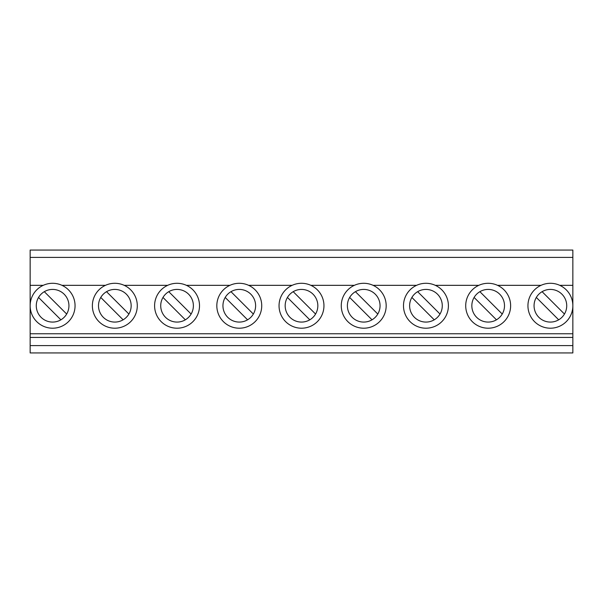<?xml version="1.0" encoding="UTF-8"?>
<svg xmlns="http://www.w3.org/2000/svg" width="603" height="603" viewBox="0 0 603 603"><rect width="100%" height="100%" fill="white"/><g stroke="black" fill="none" stroke-linecap="round" stroke-linejoin="round"><path stroke-width="0.9" d="M239.278 289.417A16.334 16.334 0 0 0 222.944 305.744A16.334 16.334 0 0 0 239.278 322.077A16.334 16.334 0 0 0 255.612 305.744A16.334 16.334 0 0 0 239.278 289.417M301.5 289.417A16.334 16.334 0 0 0 285.166 305.744A16.334 16.334 0 0 0 301.5 322.077A16.334 16.334 0 0 0 317.834 305.744A16.334 16.334 0 0 0 301.5 289.417M363.722 289.417A16.334 16.334 0 0 0 347.388 305.744A16.334 16.334 0 0 0 363.722 322.077A16.334 16.334 0 0 0 380.056 305.744A16.334 16.334 0 0 0 363.722 289.417M425.944 289.417A16.334 16.334 0 0 0 409.618 305.744A16.334 16.334 0 0 0 425.944 322.077A16.334 16.334 0 0 0 442.278 305.744A16.334 16.334 0 0 0 425.944 289.417M488.174 289.417A16.334 16.334 0 0 0 471.84 305.744A16.334 16.334 0 0 0 488.174 322.077A16.334 16.334 0 0 0 504.5 305.744A16.334 16.334 0 0 0 488.174 289.417M177.056 289.417A16.334 16.334 0 0 0 160.722 305.744A16.334 16.334 0 0 0 177.056 322.077A16.334 16.334 0 0 0 193.382 305.744A16.334 16.334 0 0 0 177.056 289.417M488.174 328.205A22.454 22.454 0 0 0 510.628 305.744A22.454 22.454 0 0 0 488.174 283.289A22.454 22.454 0 0 0 465.712 305.744A22.454 22.454 0 0 0 488.174 328.205M425.944 328.205A22.454 22.454 0 0 0 448.406 305.744A22.454 22.454 0 0 0 425.944 283.289A22.454 22.454 0 0 0 403.49 305.744A22.454 22.454 0 0 0 425.944 328.205M363.722 328.205A22.454 22.454 0 0 0 386.176 305.744A22.454 22.454 0 0 0 363.722 283.289A22.454 22.454 0 0 0 341.268 305.744A22.454 22.454 0 0 0 363.722 328.205M301.5 328.205A22.454 22.454 0 0 0 323.954 305.744A22.454 22.454 0 0 0 301.5 283.289A22.454 22.454 0 0 0 279.046 305.744A22.454 22.454 0 0 0 301.5 328.205M239.278 328.205A22.454 22.454 0 0 0 261.732 305.744A22.454 22.454 0 0 0 239.278 283.289A22.454 22.454 0 0 0 216.824 305.744A22.454 22.454 0 0 0 239.278 328.205M177.056 328.205A22.454 22.454 0 0 0 199.51 305.744A22.454 22.454 0 0 0 177.056 283.289A22.454 22.454 0 0 0 154.594 305.744A22.454 22.454 0 0 0 177.056 328.205M114.826 289.417A16.334 16.334 0 0 0 98.5 305.744A16.334 16.334 0 0 0 114.826 322.077A16.334 16.334 0 0 0 131.16 305.744A16.334 16.334 0 0 0 114.826 289.417M114.826 328.205A22.454 22.454 0 0 0 137.288 305.744A22.454 22.454 0 0 0 114.826 283.289A22.454 22.454 0 0 0 92.372 305.744A22.454 22.454 0 0 0 114.826 328.205M550.396 289.417A16.334 16.334 0 0 0 534.062 305.744A16.334 16.334 0 0 0 550.396 322.077A16.334 16.334 0 0 0 566.722 305.744A16.334 16.334 0 0 0 550.396 289.417M52.604 289.417A16.334 16.334 0 0 0 36.278 305.744A16.334 16.334 0 0 0 52.604 322.077A16.334 16.334 0 0 0 68.938 305.744A16.334 16.334 0 0 0 52.604 289.417M550.396 328.205A22.454 22.454 0 0 0 572.85 305.744A22.454 22.454 0 0 0 550.396 283.289A22.454 22.454 0 0 0 527.942 305.744A22.454 22.454 0 0 0 550.396 328.205M52.604 328.205A22.454 22.454 0 0 0 75.058 305.744A22.454 22.454 0 0 0 52.604 283.289A22.454 22.454 0 0 0 30.15 305.744A22.454 22.454 0 0 0 52.604 328.205M502.239 314.042L479.875 291.679M440.017 314.042L417.653 291.679M377.795 314.042L355.431 291.679M315.565 314.042L293.209 291.679M253.343 314.042L230.979 291.679M191.121 314.042L168.757 291.679M541.042 285.332L497.528 285.332M478.812 285.332L435.306 285.332M416.59 285.332L373.076 285.332M354.368 285.332L310.854 285.332M292.146 285.332L248.632 285.332M229.924 285.332L186.41 285.332M128.899 314.042L106.535 291.679M167.694 285.332L124.188 285.332M66.677 314.042L44.313 291.679M564.461 314.042L542.097 291.679M572.85 257.406L30.15 257.406L30.15 250.057L572.85 250.057L572.85 285.332L559.75 285.332M572.85 285.332L572.85 333.753L30.15 333.753L30.15 352.943L572.85 352.943L572.85 345.594L30.15 345.594M105.472 285.332L61.958 285.332M30.15 257.406L30.15 333.753M43.25 285.332L30.15 285.332M572.85 333.753L572.85 337.431L30.15 337.431M572.85 337.431L572.85 345.594M38.539 297.452L60.903 319.816M536.323 297.452L558.687 319.816M100.761 297.452L123.125 319.816M162.983 297.452L185.347 319.816M474.101 297.452L496.465 319.816M411.879 297.452L434.243 319.816M349.657 297.452L372.021 319.816M287.435 297.452L309.791 319.816M225.205 297.452L247.569 319.816"/></g></svg>
